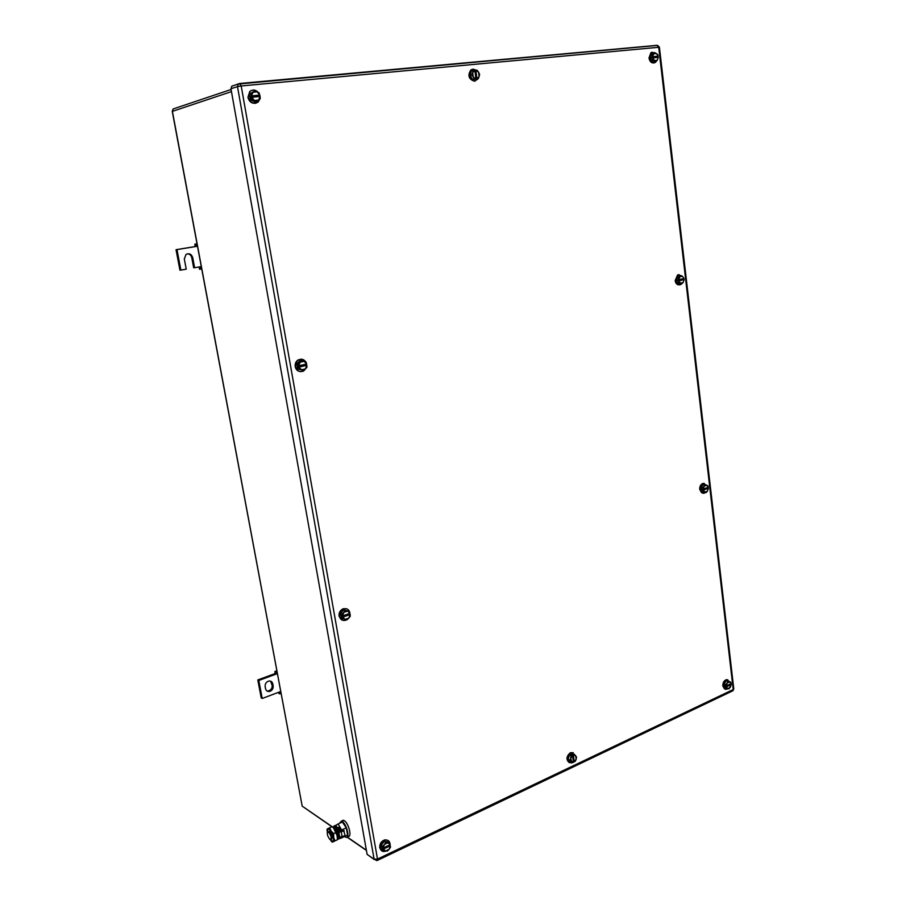 <?xml version="1.0" encoding="UTF-8"?>
<svg xmlns="http://www.w3.org/2000/svg" width="906" height="906" viewBox="0 0 906 906"><rect width="100%" height="100%" fill="white"/><g stroke="black" fill="none" stroke-linecap="round" stroke-linejoin="round"><path stroke-width="1.36" d="M195.107 246.319L194.881 244.11L195.911 244.507L196.115 246.477L195.107 246.319M196.998 243.771L194.881 244.11M198.98 266.976L199.592 269.297L200.441 268.742L199.92 266.817L201.257 266.579M201.698 268.935L199.592 269.297M197.1 244.314L195.911 244.507M197.463 246.251L176.976 249.592L180.872 270.101L186.228 269.173L184.303 258.957L186.036 254.416C189.207 253.001 191.426 254.042 192.706 257.553L194.62 267.723L199.92 266.817M201.619 268.538L200.441 268.742M194.62 267.723L193.669 267.791L191.755 257.632C191.155 255.311 189.728 254.031 187.485 253.793M180.872 270.101L179.932 270.158L176.036 249.682L176.976 249.592M195.164 246.568L176.036 249.682M275.039 673.351L274.869 671.527L275.945 672.478L276.092 674.109L275.039 673.351M276.783 670.825L274.869 671.527M278.64 692.286L279.014 693.668L279.92 693.781L279.433 691.98L280.645 691.527M277.01 672.093L275.945 672.478M277.304 673.656L258.799 680.463L262.219 698.469L279.433 691.98M280.996 693.373L279.92 693.781M262.219 698.469L261.222 697.903L257.802 679.93L258.799 680.463M275.084 673.577L257.802 679.93M269.501 691.459C272.117 690.576 273.34 688.73 273.159 685.921L272.763 683.77C272.208 681.708 270.883 680.802 268.788 681.063C266.194 681.958 264.982 683.803 265.164 686.589L265.571 688.753C266.126 690.802 267.44 691.697 269.501 691.459L266.749 690.802M273.159 685.921L272.162 685.378C272.332 688.175 271.109 690.021 268.493 690.904M272.162 685.378L270.543 681.142M390.327 845.808L383.374 849.092L385.571 850.983L389.082 849.318L390.463 847.269L390.35 845.774L389.082 849.318L387.326 851.108L383.431 850.609L381.936 849.602L381.166 845.241L384.314 841.414L388.198 841.934L389.705 842.92L387.949 842.784L390.135 844.675L389.705 842.92M384.314 841.414L385.809 842.399L384.427 844.449L382.66 846.238L381.166 845.241M385.809 842.399L387.949 842.784L384.427 844.449L383.17 847.959L382.66 846.238M383.431 850.609L382.298 847.416L383.125 847.971M390.135 844.675L383.17 847.959M389.478 844.981L382.491 848.548M390.35 845.774L389.523 845.23M385.979 851.028L384.416 851.493C382.128 851.617 380.701 850.474 380.135 848.084C380.022 843.86 381.856 841.176 385.662 840.032C387.983 839.896 389.421 841.04 389.976 843.441L390.056 844.211M381.641 850.757L379.716 847.812C379.603 843.577 381.437 840.893 385.243 839.76L388.017 840.462M390.056 844.709L389.976 845.525M256.557 101.698L258.595 100.068L254.405 100.487L256.557 101.698L255.152 102.129L250.486 99.819L249.524 94.349L254.654 90.759L249.524 94.349M260.045 96.478L260.271 98.55L258.595 100.068L260.045 96.478L251.755 97.293L254.405 100.487L251.891 99.388L250.486 99.819M254.654 90.759L259.32 93.092L259.275 96.557M250.928 93.907L251.506 95.877L252.967 92.276L257.168 91.868L259.841 95.062M251.891 99.388L250.668 96.127L259.048 95.311M251.506 95.877L259.807 95.062L260.158 97.067M251.449 95.877L250.668 96.127M260.022 98.788L258.142 102.084C253.623 104.439 250.35 102.831 248.323 97.248L250.181 91.291C253.023 89.298 255.775 89.728 258.459 92.571M256.126 103.148C252.038 103.896 249.309 101.97 247.927 97.372L249.796 91.415L251.755 90.351M655.763 61.551L657.246 60.249L654.46 60.521L655.763 61.551L653.939 61.97L650.882 60.023L650.349 55.538L652.886 53.024L654.71 52.593L652.173 55.107L650.349 55.538M658.288 57.338L657.246 60.249L658.288 57.338L652.773 57.871L654.46 60.521L652.705 59.592L650.882 60.023M654.71 52.593L657.767 54.564L658.164 56.172L657.156 56.41L657.269 57.429M653.679 53.794L656.465 53.522L658.152 56.172L652.637 56.704L653.679 53.794M652.637 56.704L652.173 55.107M652.705 59.592L652.716 57.882L651.708 58.12L651.573 56.953L657.156 56.41M652.58 56.716L651.573 56.953M656.816 60.657L655.344 62.457C652.433 63.556 650.485 62.038 649.5 57.882L651.448 52.548L654.913 52.684M657.19 56.398L657.337 57.429M654.132 62.91C651.471 63.295 649.761 61.665 648.99 58.007L650.927 52.673L652.127 52.208M730.191 684.019L731.199 684.54L726.374 686.839L727.835 688.583L730.27 687.428L731.199 684.54L728.945 688.866L724.517 687.575L724.075 683.86L726.295 680.848L730.723 682.139L729.624 681.856L731.085 683.6L730.723 682.139M726.295 680.848L728.073 681.425L727.19 682.999L725.853 684.438L724.075 683.86M728.073 681.425L729.624 681.856L727.19 682.999L726.261 685.876L725.853 684.438M726.284 688.164L725.23 685.559L726.216 685.887M731.085 683.6L726.261 685.876M730.225 684.223L725.344 686.522M727.971 688.617L726.567 689.296C724.8 689.477 723.713 688.435 723.316 686.182C723.271 682.886 724.449 680.768 726.872 679.84L729.885 681.867M725.106 689.138L722.818 686.012C722.773 682.716 723.951 680.61 726.374 679.67L727.835 679.828M303.487 370.599L305.413 368.901L301.471 369.807L303.487 370.599L297.655 368.867L296.76 363.804L300.271 360.395L301.721 360.497L298.21 363.918L296.76 363.804M306.794 365.333L306.975 367.179L305.413 368.901L306.794 365.333L298.991 367.111L301.471 369.807L297.655 368.867M298.21 363.918L298.765 365.798L300.146 362.219L304.099 361.335L306.103 362.14L306.602 364.019L304.099 361.335L301.721 360.497M299.093 368.98L297.904 365.741L298.708 365.809M298.765 365.798L306.568 364.031M305.832 364.189L306.024 365.265L298.131 367.055M306.828 365.333L306.024 365.265M306.205 368.085L303.669 370.984C299.705 372.491 297.021 371.064 295.628 366.692C295.265 363.736 296.251 361.471 298.561 359.92C301.517 358.538 303.963 359.252 305.888 362.049M306.387 363.159L306.76 365.322M300.441 371.641C297.678 371.313 295.934 369.659 295.22 366.658C294.869 363.702 295.843 361.449 298.165 359.897L301.347 359.195M681.697 283.895L683.135 282.536L680.474 283.148L681.697 283.895L679.885 283.94L676.975 282.446L676.488 278.244L678.911 275.537L680.712 275.492L678.288 278.199L676.488 278.244M683.033 278.765L683.135 279.66L684.143 279.626L683.135 282.536L684.143 279.626L678.866 280.837L680.474 283.148L676.975 282.446M678.288 278.199L678.685 279.75L679.738 276.828L682.399 276.228L684.019 278.538L682.399 276.228L680.712 275.492M678.787 282.4L678.821 280.837L677.813 280.871L677.688 279.773L683.996 278.55M683.135 279.66L677.813 280.871M681.606 283.895L680.621 284.609C678.062 285.356 676.408 284.02 675.661 280.588L678.13 274.88L682.048 276.058M683.101 278.754L683.158 279.66M679.172 284.892C677.02 284.88 675.683 283.453 675.151 280.6L677.631 274.903L679.07 274.597M574.393 754.29L573.351 754.947L575.684 755.729L576.159 759.205L576.544 756.986L572.717 753.543L569.364 755.094L568.164 759.364L572.003 762.818L570.644 758.084L571.04 755.853L569.364 755.094M568.164 759.364L573.453 762.286L572.003 762.818M573.373 755.004L574.325 761.878L576.159 759.205L575.355 761.244L573.339 761.516M569.84 760.123L572.501 755.4L571.04 755.853M573.453 762.286L572.501 755.4L571.55 754.936L572.422 754.539L573.385 761.493M573.351 754.947L572.422 754.539M571.913 762.773L571.199 762.965C566.397 761.097 566.284 757.744 570.848 752.92L571.799 752.626L575.514 755.525M569.217 762.637C565.922 759.602 566.307 756.295 570.372 752.716L573.305 752.727M475.831 70.34L477.009 78.788L479.138 76.478L478.549 72.208L477.066 70.215L475.809 70.294L478.549 72.208L479.602 74.303L479.138 76.478L478.243 78.743L472.672 79.547L470.112 75.47L471.471 71.019L473.147 70.577L472.672 72.74L474.812 70.43L473.147 70.577M470.112 75.47L471.777 75.028L473.272 77.021L474.336 79.116L472.672 79.547M471.777 75.028L472.672 72.74L473.272 77.021L475.99 78.879L474.336 79.116M478.243 78.743L475.978 78.935M475.99 78.879L474.812 70.43M475.809 70.294L474.88 70.543L476.069 79.071M478.085 78.788L474.857 81.064C469.138 79.094 467.938 75.368 471.267 69.875L473.192 69.139L476.431 70.249M475.186 81.019L474.393 81.178C468.662 79.218 467.473 75.492 470.792 70L472.332 69.32M350.124 614.551L342.762 617.145L345.095 619.398L348.81 618.085L350.282 616.193L350.146 614.528L348.81 618.085L346.975 619.84L341.369 618.22L340.543 613.532L343.861 609.885L349.467 611.516L347.587 611.063L349.909 613.328L349.467 611.516M343.861 609.885L345.345 610.474L343.861 612.365L342.015 614.121L340.543 613.532M345.345 610.474L347.587 611.063L343.861 612.365L342.547 615.921L342.015 614.121M342.842 618.821L341.675 615.604L342.491 615.933M342.547 615.921L349.909 613.328M349.218 613.577L349.331 614.2L341.89 616.816M350.146 614.528L349.331 614.2M346.658 619.772L345.548 620.282C342.389 620.972 340.362 619.681 339.467 616.408C339.184 612.818 340.611 610.304 343.736 608.877C346.93 608.153 348.98 609.444 349.875 612.75L349.931 614.438M342.14 620.112L339.048 616.239C338.765 612.649 340.192 610.146 343.317 608.719L346.726 608.832M706.046 492.592L707.427 491.188L704.879 492.094L706.046 492.592L701.471 491.233L701.006 487.281L703.328 484.416L705.117 484.687L702.807 487.564L701.006 487.281M708.379 488.311L707.427 491.188L708.379 488.311L703.35 490.078L704.879 492.094L701.471 491.233M702.807 487.564L703.226 489.047L704.188 486.16L706.737 485.265L707.892 485.775L708.277 487.269L706.737 485.265L705.117 484.687M703.271 491.516L703.305 490.089L702.309 489.931L702.195 488.9L703.181 489.059M703.226 489.047L708.265 487.281M707.382 488.017L702.309 489.931M708.39 488.3L707.393 488.141M705.446 492.49L704.302 493.158C702.127 493.589 700.768 492.411 700.225 489.614C700.1 486.613 701.108 484.597 703.249 483.566L706.827 485.31M702.762 493.215L699.715 489.534C699.602 486.533 700.61 484.517 702.75 483.487L704.279 483.419M374.178 859.454L367.111 854.381L230.962 88.777L237.485 86.58L374.121 859.216L376.953 860.609L377.496 859.069L733.226 689.545L658.719 47.282L659.421 47.316M232.989 85.719L231.743 86.263L230.962 88.777M328.572 832.093C331.234 835.626 331.834 838.141 330.362 839.658L329.92 839.443C327.259 835.898 326.67 833.373 328.153 831.878L328.572 832.093M328.663 831.651L329.795 831.538C332.468 835.06 333.057 837.586 331.585 839.092L331.075 839.33M337.689 827.472L338.742 827.484L341.143 831.64M340.509 838.027L343.249 836.51M342.275 831.119L338.097 823.962L335.526 825.513M340.701 838.333L347.598 835.06L346.296 827.858L342.038 829.794M347.598 835.06L343.34 837.008M346.296 827.858L342.343 822.036L338.097 823.962M339.41 823.361L341.369 821.119L342.253 821.538C346.805 824.222 350.226 838.763 345.979 837.337L344.597 836.544M341.845 820.915L344.269 820.632C348.833 823.316 352.241 837.835 347.983 836.419L347.496 836.634M333.555 827.982L337.259 835.887L337.383 839.749L332.321 842.172L330.984 840.915M327.043 830.825L327.111 829.115L329.682 827.744L331.109 830.927L327.859 828.673L327.236 832.965M331.188 831.04L333.612 833.622L333.736 837.495L331.188 831.04M334.926 840.87L333.091 841.765L333.736 837.495L334.926 840.87L337.383 839.749M329.705 839.273L333.091 841.765L332.321 842.172M333.612 833.622L336.058 832.512L337.259 835.887M329.682 827.744L332.128 826.646L334.631 829.33L336.058 832.512M337.428 838.99L338.108 839.296L339.705 837.133L345.129 835.649L343.68 830.474L338.844 832.342L344.269 830.87M340.69 837.348L339.274 838.843M334.189 825.91L336.092 825.808L339.886 831.867M332.808 827.201L334.314 825.932L335.039 826.283L338.844 832.342L339.705 837.133M335.933 829.115L338.357 835.253M332.853 827.28L334.133 827.257L337.462 832.07C338.81 836.012 338.799 838.288 337.44 838.911L337.428 838.911M337.44 838.65L336.545 832.489L333.023 827.45M192.706 257.553L191.755 257.632M272.763 683.77L271.755 683.226M174.02 108.675L173.103 108.98L172.389 111.268L302.196 806.147L172.265 111.404L231.472 91.608M331.913 826.736L302.196 806.147L332.083 826.668M347.202 837.031L366.364 850.19M231.743 86.263L239.524 83.499L241.2 85.957L658.719 47.282L656.918 45.334L239.762 83.477M377.428 860.383L732.331 691.029L733.803 689.024L659.421 47.259L657.62 45.402L238.267 84.043L237.485 86.58L241.2 85.957L377.496 859.069L374.121 859.216L367.111 854.381M732.886 690.814L733.769 688.764M657.484 45.413L656.918 45.334M342.174 837.008L341.302 832.229M347.066 837.144L366.409 850.417M231.087 89.49L173.103 108.98L172.242 111.325M328.153 831.878L329.376 831.323M337.734 827.54L338.312 827.28M341.369 821.119L343.385 820.213M334.314 825.932L335.367 825.457M334.133 827.257L333.091 827.484"/></g></svg>

